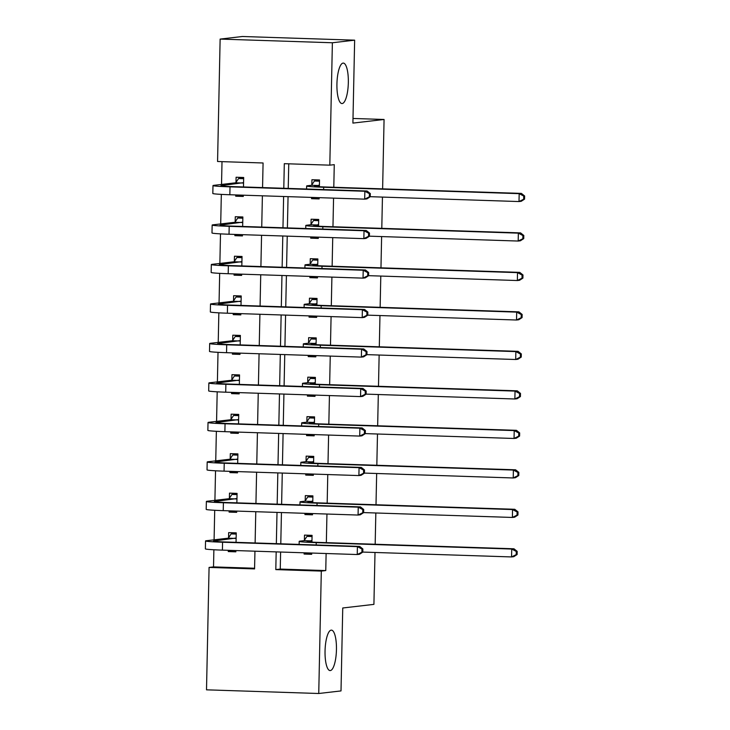 <?xml version="1.0" encoding="UTF-8"?>
<svg xmlns="http://www.w3.org/2000/svg" width="730" height="730" viewBox="0 0 730 730"><rect width="100%" height="100%" fill="white"/><g stroke="black" fill="none" stroke-linecap="round" stroke-linejoin="round"><path stroke-width="1.09" d="M342.206 103.541A20.239 5.676 -88.1 0 1 341.969 103.55A20.239 5.676 -88.1 0 1 336.941 83.558A20.239 5.676 -88.1 0 1 343.054 63.099A20.239 5.676 -88.1 0 1 343.292 63.09A20.239 5.676 -88.1 0 1 348.32 83.083A20.239 5.676 -88.1 0 1 342.206 103.541M330.325 670.569A20.239 5.676 -88.1 0 1 330.088 670.578A20.239 5.676 -88.1 0 1 325.06 650.594A20.239 5.676 -88.1 0 1 331.174 630.136A20.239 5.676 -88.1 0 1 331.411 630.127A20.239 5.676 -88.1 0 1 336.439 650.111A20.239 5.676 -88.1 0 1 330.325 670.569M375.001 552.473L373.915 604.376L342.744 607.99L341.01 690.918L318.745 693.5L206.508 689.832L209.072 567.42L254.569 568.907L254.943 551.196M213.881 549.763L213.525 566.9L209.072 567.42M222.011 161.64L221.537 184.444M221.327 194.381L220.706 223.937M220.496 233.874L219.876 263.421M219.675 273.358L219.055 302.904M218.845 312.841L218.224 342.397M218.014 352.334L217.394 381.881M217.193 391.818L216.573 421.365M216.363 431.302L215.742 460.858M215.532 470.795L214.912 500.342M214.711 510.279L214.091 539.826M262.563 187.583L263.074 162.982L217.567 161.494L220.132 39.082L332.378 42.76L329.814 165.162L284.308 163.675L283.797 188.276M332.378 42.76L354.643 40.168L242.406 36.5L220.132 39.082M213.525 566.9L254.588 568.241M228.289 550.32L228.262 551.579L235.845 551.825L235.872 550.566M236.046 542.335L236.246 532.873L228.663 532.626L228.554 537.782M229.12 510.836L229.092 512.095L236.675 512.341L236.702 511.082M236.876 502.851L237.067 493.389L229.485 493.133L229.375 498.289M229.941 471.343L229.913 472.602L237.496 472.848L237.524 471.598M237.697 463.368L237.898 453.896L230.315 453.649L230.206 458.805M230.771 431.859L230.744 433.118L238.327 433.365L238.354 432.105M238.527 423.884L238.728 414.412L231.136 414.166L231.036 419.321M231.593 392.375L231.574 393.634L239.157 393.881L239.184 392.621M239.349 384.391L239.549 374.928L231.967 374.673L231.857 379.828M232.423 352.882L232.395 354.141L239.978 354.388L240.006 353.137M240.179 344.907L240.38 335.435L232.797 335.189L232.688 340.344M233.253 313.398L233.226 314.657L240.809 314.904L240.836 313.644M241.01 305.423L241.201 295.951L233.618 295.705L233.518 300.86M234.074 273.914L234.056 275.173L241.639 275.42L241.657 274.161M241.831 265.93L242.031 256.467L234.449 256.221L234.339 261.367M234.905 234.421L234.877 235.68L242.46 235.927L242.488 234.677M242.661 226.446L242.862 216.974L235.279 216.728L235.17 221.883M235.735 194.937L235.708 196.197L243.291 196.443L243.318 195.184M243.491 186.962L243.683 177.49L236.1 177.244L235.991 182.4M280.612 552.035L280.256 569.081L325.762 570.577L326.118 553.523M326.346 542.645L326.949 514.029M327.177 503.162L327.77 474.546M327.998 463.669L328.6 435.062M328.829 424.185L329.431 395.569M329.65 384.701L330.252 356.085M330.48 345.208L331.082 316.601M331.31 305.724L331.904 277.117M332.132 266.24L332.734 237.624M332.962 226.747L333.564 198.14M333.793 187.263L334.267 164.651L329.814 165.162M288.751 163.821L288.231 188.422M288.058 196.653L287.401 227.906M287.237 236.137L286.58 267.399M286.406 275.621L285.749 306.883M285.576 315.114L284.928 346.367M284.755 354.598L284.098 385.86M283.924 394.081L283.267 425.344M283.094 433.574L282.446 464.827M282.273 473.058L281.616 504.32M281.442 512.542L280.785 543.804M304.127 552.802L304.1 554.061L311.683 554.307L311.71 553.048M311.938 542.098L312.075 535.355L304.492 535.108L304.392 540.255M304.948 513.318L304.93 514.577L312.513 514.823L312.54 513.564M312.768 502.614L312.905 495.871L305.322 495.615L305.213 500.771M305.779 473.825L305.751 475.084L313.334 475.33L313.362 474.071M313.59 463.121L313.736 456.378L306.153 456.131L306.043 461.287M306.609 434.341L306.582 435.6L314.165 435.846L314.192 434.587M314.42 423.637L314.557 416.894L306.974 416.648L306.865 421.794M307.43 394.857L307.403 396.116L314.995 396.363L315.013 395.103M315.25 384.153L315.387 377.41L307.804 377.154L307.695 382.31M308.261 355.364L308.233 356.623L315.816 356.87L315.844 355.62M316.072 344.66L316.218 337.917L308.635 337.671L308.525 342.826M309.091 315.88L309.064 317.139L316.647 317.386L316.674 316.126M316.902 305.176L317.039 298.433L309.456 298.187L309.347 303.333M309.912 276.396L309.885 277.655L317.468 277.902L317.495 276.643M317.732 265.693L317.869 258.949L310.286 258.694L310.177 263.849M310.743 236.903L310.715 238.162L318.298 238.409L318.326 237.159M318.554 226.2L318.7 219.456L311.117 219.21L311.007 224.365M311.573 197.419L311.546 198.679L319.129 198.925L319.156 197.666M319.384 186.716L319.521 179.972L311.938 179.726L311.829 184.873M354.643 40.168L352.9 123.096L384.071 119.474L353.001 118.461M384.071 119.474L382.62 188.86M382.447 197.091L381.79 228.344M381.617 236.575L380.969 267.837M380.795 276.059L380.138 307.321M379.965 315.552L379.308 346.805M379.144 355.035L378.487 386.298M378.313 394.519L377.656 425.782M377.483 434.012L376.826 465.265M376.662 473.496L376.005 504.758M375.831 512.98L375.174 544.242M325.762 570.577L321.31 571.088L318.745 693.5M276.177 551.889L275.803 569.601L321.31 571.088M283.623 196.507L282.966 227.76M282.793 235.991L282.136 267.253M281.962 275.475L281.315 306.737M281.141 314.968L280.484 346.221M280.311 354.452L279.654 385.714M279.48 393.935L278.833 425.198M278.659 433.428L278.002 464.681M277.829 472.912L277.172 504.174M277.008 512.396L276.351 543.658M255.117 542.965L255.774 511.703M255.938 503.481L256.595 472.219M256.768 463.988L257.425 432.735M257.599 424.504L258.247 393.242M258.42 385.02L259.077 353.758M259.25 345.527L259.907 314.274M260.081 306.043L260.729 274.781M260.902 266.56L261.559 235.297M261.732 227.066L262.389 195.813M280.256 569.081L275.803 569.601M311.71 553.176L304.1 554.061M235.872 550.694L228.262 551.579M243.309 195.311L235.708 196.197M242.488 234.804L234.877 235.68M241.657 274.288L234.056 275.173M240.836 313.772L233.226 314.657M240.006 353.265L232.395 354.141M239.175 392.749L231.574 393.634M238.354 432.233L230.744 433.118M237.524 471.726L229.913 472.602M236.693 511.21L229.092 512.095M312.531 513.692L304.93 514.577M313.362 474.199L305.751 475.084M314.183 434.715L306.582 435.6M315.013 395.231L307.403 396.116M315.844 355.738L308.233 356.623M316.665 316.254L309.064 317.139M317.495 276.77L309.885 277.655M318.326 237.277L310.715 238.162M319.147 197.793L311.546 198.679M312.066 535.802L306.956 536.395L312.057 536.559M311.975 540.51L307.731 541.377A15.814 0.639 1.2 0 0 307.093 541.541A15.814 0.639 1.2 0 0 318.444 542.39L513.957 548.787L517.178 551.36L516.292 551.46L516.22 554.617L517.114 554.517L517.178 551.36M517.114 554.517L513.792 556.68L511.566 556.935L511.73 549.042L316.218 542.645A23.716 0.949 -178.8 0 1 299.19 541.377A23.716 0.949 -178.8 0 1 300.149 541.122L304.118 540.665L306.956 536.395M516.22 554.617L511.566 556.935L362.801 552.072M516.292 551.46L511.73 549.042L513.957 548.787M311.701 540.912L304.118 540.665M236.237 533.32L231.118 533.913L236.219 534.077M362.801 552.117L362.865 548.96L361.971 549.06L361.907 552.218L362.801 552.117L359.47 554.28L357.244 554.535L357.408 546.642L222.568 542.226A23.716 0.949 -178.8 0 1 205.541 540.957A23.716 0.949 -178.8 0 1 206.499 540.711L228.28 538.183L231.118 533.913M236.137 538.028L214.082 540.957A15.814 0.639 1.2 0 0 213.443 541.122A15.814 0.639 1.2 0 0 224.794 541.97L359.635 546.387L362.865 548.96M361.907 552.218L357.244 554.535L222.404 550.128A23.716 0.949 -178.8 0 1 205.376 548.86L205.541 540.957M361.971 549.06L357.408 546.642L359.635 546.387M235.863 538.43L228.28 538.183M312.896 496.318L307.786 496.911L312.878 497.075M312.796 501.017L308.562 501.884A15.814 0.639 1.2 0 0 307.923 502.048A15.814 0.639 1.2 0 0 319.275 502.897L514.778 509.294L518.008 511.876L517.114 511.976L517.05 515.134L517.944 515.033L518.008 511.876M517.944 515.033L514.614 517.196L512.387 517.451L512.551 509.558L317.048 503.162A23.716 0.949 -178.8 0 1 300.021 501.884A23.716 0.949 -178.8 0 1 300.979 501.638L304.948 501.181L307.786 496.911M517.05 515.134L512.387 517.451L363.622 512.588M517.114 511.976L512.551 509.558L514.778 509.294M312.531 501.428L304.948 501.181M313.727 456.825L308.607 457.418L313.708 457.591M313.626 461.533L309.383 462.4A15.814 0.639 1.2 0 0 308.744 462.565A15.814 0.639 1.2 0 0 320.105 463.413L515.608 469.81L518.838 472.383L517.944 472.492L517.88 475.65L518.765 475.54L518.838 472.383M518.765 475.54L515.444 477.703L513.217 477.967L513.382 470.065L317.879 463.669A23.716 0.949 -178.8 0 1 300.842 462.4A23.716 0.949 -178.8 0 1 301.8 462.154L305.77 461.688L308.607 457.418M517.88 475.65L513.217 477.967L364.452 473.095M517.944 472.492L513.382 470.065L515.608 469.81M313.352 461.935L305.77 461.688M314.548 417.341L309.438 417.934L314.539 418.098M314.457 422.049L310.213 422.916A15.814 0.639 1.2 0 0 309.575 423.081A15.814 0.639 1.2 0 0 320.926 423.929L516.438 430.326L519.66 432.899L518.774 432.999L518.702 436.157L519.596 436.056L519.66 432.899M519.596 436.056L516.274 438.219L514.048 438.474L514.212 430.581L318.7 424.185A23.716 0.949 -178.8 0 1 301.673 422.916A23.716 0.949 -178.8 0 1 302.631 422.661L306.6 422.205L309.438 417.934M518.702 436.157L514.048 438.474L365.283 433.611M518.774 432.999L514.212 430.581L516.438 430.326M314.183 422.451L306.6 422.205M237.058 493.836L231.948 494.429L237.04 494.593M363.622 512.633L363.686 509.476L362.801 509.577L362.737 512.734L363.622 512.633L360.301 514.796L358.074 515.052L358.238 507.158L223.398 502.742A23.716 0.949 -178.8 0 1 206.371 501.473A23.716 0.949 -178.8 0 1 207.329 501.227L229.111 498.699L231.948 494.429M236.958 498.535L214.912 501.473A15.814 0.639 1.2 0 0 214.273 501.638A15.814 0.639 1.2 0 0 225.625 502.486L360.465 506.894L363.686 509.476M362.737 512.734L358.074 515.052L223.234 510.644A23.716 0.949 -178.8 0 1 206.198 509.367L206.371 501.473M362.801 509.577L358.238 507.158L360.465 506.894M236.693 498.946L229.111 498.699M237.889 454.352L232.77 454.945L237.87 455.109M364.452 473.14L364.516 469.983L363.622 470.093L363.558 473.25L364.452 473.14L361.122 475.303L358.895 475.568L359.069 467.665L224.229 463.258A23.716 0.949 -178.8 0 1 207.192 461.98A23.716 0.949 -178.8 0 1 208.16 461.734L229.932 459.207L232.77 454.945M237.788 459.051L215.742 461.98A15.814 0.639 1.2 0 0 215.094 462.154A15.814 0.639 1.2 0 0 226.455 463.002L361.295 467.41L364.516 469.983M363.558 473.25L358.895 475.568L224.064 471.151A23.716 0.949 -178.8 0 1 207.028 469.883L207.192 461.98M363.622 470.093L359.069 467.665L361.295 467.41M237.524 459.462L229.932 459.207M238.71 414.859L233.6 415.452L238.701 415.616M365.274 433.656L365.347 430.499L364.452 430.6L364.389 433.757L365.274 433.656L361.952 435.819L359.726 436.075L359.89 428.181L225.05 423.765A23.716 0.949 -178.8 0 1 208.023 422.497A23.716 0.949 -178.8 0 1 208.981 422.25L230.762 419.723L233.6 415.452M238.619 419.567L216.564 422.497A15.814 0.639 1.2 0 0 215.925 422.661A15.814 0.639 1.2 0 0 227.276 423.51L362.116 427.926L365.347 430.499M364.389 433.757L359.726 436.075L224.886 431.667A23.716 0.949 -178.8 0 1 207.858 430.399L208.023 422.497M364.452 430.6L359.89 428.181L362.116 427.926M238.345 419.969L230.762 419.723M315.378 377.857L310.268 378.45L315.36 378.615M315.278 382.556L311.044 383.423A15.814 0.639 1.2 0 0 310.405 383.588A15.814 0.639 1.2 0 0 321.757 384.436L517.26 390.833L520.49 393.415L519.596 393.516L519.532 396.673L520.426 396.572L520.49 393.415M520.426 396.572L517.095 398.735L514.869 398.991L515.033 391.098L319.53 384.701A23.716 0.949 -178.8 0 1 302.494 383.423A23.716 0.949 -178.8 0 1 303.461 383.177L307.43 382.721L310.268 378.45M519.532 396.673L514.869 398.991L366.104 394.127M519.596 393.516L515.033 391.098L517.26 390.833M315.013 382.967L307.43 382.721M239.54 375.375L234.43 375.968L239.522 376.132M366.104 394.173L366.168 391.015L365.283 391.116L365.21 394.273L366.104 394.173L362.783 396.335L360.556 396.591L360.72 388.698L225.88 384.281A23.716 0.949 -178.8 0 1 208.853 383.013A23.716 0.949 -178.8 0 1 209.811 382.766L231.593 380.239L234.43 375.968M239.44 380.075L217.394 383.013A15.814 0.639 1.2 0 0 216.755 383.177A15.814 0.639 1.2 0 0 228.107 384.026L362.947 388.433L366.168 391.015M365.21 394.273L360.556 396.591L225.716 392.183A23.716 0.949 -178.8 0 1 208.68 390.906L208.853 383.013M365.283 391.116L360.72 388.698L362.947 388.433M239.175 380.485L231.593 380.239M316.209 338.364L311.089 338.957L316.19 339.131M316.108 343.073L311.865 343.94A15.814 0.639 1.2 0 0 311.226 344.104A15.814 0.639 1.2 0 0 322.587 344.952L518.09 351.349L521.32 353.922L520.426 354.032L520.362 357.189L521.247 357.079L521.32 353.922M521.247 357.079L517.926 359.242L515.699 359.507L515.864 351.604L320.361 345.208A23.716 0.949 -178.8 0 1 303.324 343.94A23.716 0.949 -178.8 0 1 304.282 343.693L308.252 343.228L311.089 338.957M520.362 357.189L515.699 359.507L366.935 354.634M520.426 354.032L515.864 351.604L518.09 351.349M315.834 343.474L308.252 343.228M317.03 298.88L311.92 299.473L317.021 299.638M316.939 303.589L312.695 304.456A15.814 0.639 1.2 0 0 312.057 304.62A15.814 0.639 1.2 0 0 323.408 305.469L518.92 311.865L522.142 314.438L521.256 314.539L521.183 317.696L522.078 317.596L522.142 314.438M522.078 317.596L518.756 319.758L516.53 320.014L516.694 312.121L321.182 305.724A23.716 0.949 -178.8 0 1 304.154 304.456A23.716 0.949 -178.8 0 1 305.113 304.2L309.082 303.744L311.92 299.473M521.183 317.696L516.53 320.014L367.756 315.15M521.256 314.539L516.694 312.121L518.92 311.865M316.665 303.99L309.082 303.744M317.86 259.396L312.75 259.99L317.842 260.154M317.76 264.096L313.526 264.963A15.814 0.639 1.2 0 0 312.887 265.127A15.814 0.639 1.2 0 0 324.239 265.976L519.742 272.372L522.972 274.954L522.078 275.055L522.014 278.212L522.908 278.112L522.972 274.954M522.908 278.112L519.577 280.274L517.351 280.53L517.515 272.637L322.012 266.24A23.716 0.949 -178.8 0 1 304.976 264.963A23.716 0.949 -178.8 0 1 305.943 264.716L309.912 264.26L312.75 259.99M522.014 278.212L517.351 280.53L368.586 275.666M522.078 275.055L517.515 272.637L519.742 272.372M317.495 264.506L309.912 264.26M240.371 335.891L235.252 336.484L240.352 336.649M366.935 354.68L366.998 351.522L366.104 351.632L366.04 354.789L366.935 354.68L363.604 356.842L361.377 357.107L361.542 349.205L226.711 344.797A23.716 0.949 -178.8 0 1 209.674 343.52A23.716 0.949 -178.8 0 1 210.632 343.273L232.414 340.746L235.252 336.484M240.27 340.591L218.224 343.529A15.814 0.639 1.2 0 0 217.576 343.693A15.814 0.639 1.2 0 0 228.937 344.542L363.768 348.949L366.998 351.522M366.04 354.789L361.377 357.107L226.546 352.69A23.716 0.949 -178.8 0 1 209.51 351.422L209.674 343.52M366.104 351.632L361.542 349.205L363.768 348.949M239.997 341.001L232.414 340.746M241.192 296.398L236.082 296.991L241.183 297.156M367.756 315.196L367.829 312.038L366.935 312.139L366.871 315.296L367.756 315.196L364.434 317.358L362.208 317.614L362.372 309.721L227.532 305.313A23.716 0.949 -178.8 0 1 210.505 304.036A23.716 0.949 -178.8 0 1 211.463 303.79L233.244 301.262L236.082 296.991M241.101 301.107L219.046 304.036A15.814 0.639 1.2 0 0 218.407 304.2A15.814 0.639 1.2 0 0 229.758 305.049L364.599 309.465L367.829 312.038M366.871 315.296L362.208 317.614L227.368 313.207A23.716 0.949 -178.8 0 1 210.34 311.938L210.505 304.036M366.935 312.139L362.372 309.721L364.599 309.465M240.827 301.508L233.244 301.262M242.022 256.914L236.912 257.507L242.004 257.672M368.586 275.712L368.65 272.555L367.765 272.655L367.692 275.812L368.586 275.712L365.265 277.874L363.038 278.13L363.202 270.237L228.362 265.82A23.716 0.949 -178.8 0 1 211.326 264.552A23.716 0.949 -178.8 0 1 212.293 264.306L234.074 261.778L236.912 257.507M241.922 261.614L219.876 264.552A15.814 0.639 1.2 0 0 219.237 264.716A15.814 0.639 1.2 0 0 230.589 265.565L365.429 269.972L368.65 272.555M367.692 275.812L363.038 278.13L228.198 273.723A23.716 0.949 -178.8 0 1 211.162 272.445L211.326 264.552M367.765 272.655L363.202 270.237L365.429 269.972M241.657 262.024L234.074 261.778M318.691 219.903L313.571 220.496L318.672 220.67M318.59 224.612L314.347 225.479A15.814 0.639 1.2 0 0 313.708 225.643A15.814 0.639 1.2 0 0 325.069 226.492L520.572 232.888L523.802 235.462L522.908 235.571L522.844 238.728L523.729 238.619L523.802 235.462M523.729 238.619L520.408 240.781L518.181 241.046L518.346 233.144L322.843 226.747A23.716 0.949 -178.8 0 1 305.806 225.479A23.716 0.949 -178.8 0 1 306.764 225.232L310.734 224.767L313.571 220.496M522.844 238.728L518.181 241.046L369.416 236.173M522.908 235.571L518.346 233.144L520.572 232.888M318.316 225.013L310.734 224.767M242.853 217.43L237.734 218.024L242.834 218.188M369.416 236.219L369.48 233.062L368.586 233.171L368.522 236.328L369.416 236.219L366.086 238.381L363.859 238.646L364.024 230.744L229.193 226.337A23.716 0.949 -178.8 0 1 212.156 225.059A23.716 0.949 -178.8 0 1 213.114 224.813L234.896 222.285L237.734 218.024M242.752 222.13L220.697 225.068A15.814 0.639 1.2 0 0 220.058 225.232A15.814 0.639 1.2 0 0 231.419 226.081L366.25 230.488L369.48 233.062M368.522 236.328L363.859 238.646L229.028 234.23A23.716 0.949 -178.8 0 1 211.992 232.961L212.156 225.059M368.586 233.171L364.024 230.744L366.25 230.488M242.479 222.54L234.896 222.285M319.512 180.419L314.402 181.013L319.503 181.177M319.411 185.128L315.177 185.995A15.814 0.639 1.2 0 0 314.539 186.159A15.814 0.639 1.2 0 0 325.89 187.008L521.402 193.404L524.624 195.978L523.739 196.078L523.665 199.235L524.56 199.135L524.624 195.978M524.56 199.135L521.229 201.297L519.003 201.553L519.176 193.66L323.664 187.263A23.716 0.949 -178.8 0 1 306.637 185.995A23.716 0.949 -178.8 0 1 307.595 185.739L311.564 185.283L314.402 181.013M523.665 199.235L519.003 201.553L370.238 196.689M523.739 196.078L519.176 193.66L521.402 193.404M319.147 185.529L311.564 185.283M243.674 177.938L238.564 178.531L243.665 178.704M370.238 196.735L370.311 193.578L369.416 193.678L369.353 196.835L370.238 196.735L366.916 198.898L364.69 199.153L364.854 191.26L230.014 186.853A23.716 0.949 -178.8 0 1 212.987 185.575A23.716 0.949 -178.8 0 1 213.945 185.329L235.726 182.801L238.564 178.531M243.583 182.646L221.528 185.575A15.814 0.639 1.2 0 0 220.889 185.739A15.814 0.639 1.2 0 0 232.24 186.588L367.08 191.004L370.311 193.578M369.353 196.835L364.69 199.153L229.85 194.746A23.716 0.949 -178.8 0 1 212.822 193.477L212.987 185.575M369.416 193.678L364.854 191.26L367.08 191.004M243.309 183.047L235.726 182.801M316.172 544.963L316.218 542.645M222.404 550.128L222.568 542.226M317.002 505.47L317.048 503.162M317.824 465.986L317.879 463.669M318.654 426.502L318.7 424.185M223.234 510.644L223.398 502.742M224.064 471.151L224.229 463.258M224.886 431.667L225.05 423.765M319.484 387.01L319.53 384.701M225.716 392.183L225.88 384.281M320.306 347.526L320.361 345.208M321.136 308.042L321.182 305.724M321.966 268.549L322.012 266.24M226.546 352.69L226.711 344.797M227.368 313.207L227.532 305.313M228.198 273.723L228.362 265.82M322.788 229.065L322.843 226.747M229.028 234.23L229.193 226.337M323.618 189.581L323.664 187.263M229.85 194.746L230.014 186.853M299.127 544.407L299.19 541.377M299.957 504.914L300.021 501.884M300.778 465.43L300.842 462.4M301.609 425.946L301.673 422.916M302.43 386.453L302.494 383.423M303.26 346.969L303.324 343.94M304.091 307.485L304.154 304.456M304.912 267.992L304.976 264.963M305.742 228.508L305.806 225.479M306.573 189.024L306.637 185.995"/></g></svg>
